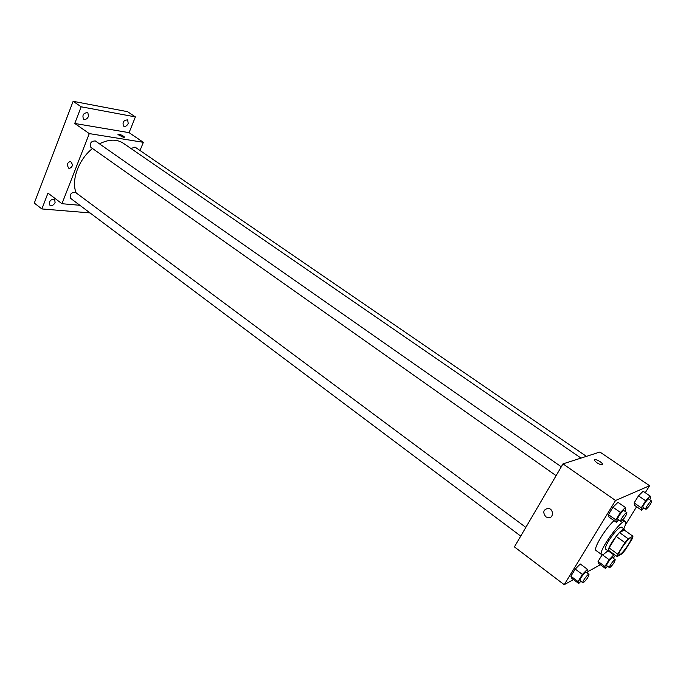 <?xml version="1.0" encoding="UTF-8"?>
<svg xmlns="http://www.w3.org/2000/svg" width="686" height="686" viewBox="0 0 686 686"><rect width="100%" height="100%" fill="white"/><g stroke="black" fill="none" stroke-linecap="round" stroke-linejoin="round"><path stroke-width="1.03" d="M619.99 554.494L619.089 554.648C616.885 553.713 629.405 536.238 631 538.03C632.878 538.767 623.463 552.839 619.99 554.494M625.22 550.018L632.303 538.647L632.955 536.212L628.17 538.742L624.886 542.6L617.717 554.151L617.117 556.526L621.988 553.825L625.22 550.018M624.886 542.6L616.191 536.383L609.082 547.9L617.717 554.151M609.082 547.9L608.516 550.301L617.117 556.526M616.191 536.383L619.467 532.55L628.17 538.742M632.955 536.212L624.329 530.098L619.467 532.55M624.56 530.261L624.329 529.12C621.739 529.369 617.546 533.871 611.74 542.617C608.842 547.428 607.77 550.283 608.508 551.192L609.597 551.081M608.508 551.192L605.661 549.126C604.915 548.217 605.978 545.353 608.859 540.542C614.656 531.813 618.849 527.328 621.456 527.088L624.329 529.12M607.959 550.798L603.594 554.331L601.682 554.622C597.043 552.633 622.005 517.801 625.375 521.557C626.232 522.32 625.701 524.713 623.771 528.726M601.682 554.622L596.031 550.498C592.79 549.254 605.163 528.657 614.03 520.648M624.955 511.327L625.795 509.964L625.4 507.494L617.957 502.306L612.967 507.228L608.448 514.637L608.954 517.055L616.328 522.269L618.729 519.868M649.702 499.708L650.439 498.525L650.225 496.115L643.099 491.245L638.486 495.849L634.147 502.889L634.456 505.256L641.521 510.152L643.828 507.82M645.26 492.72L649.582 485.722L615.539 500.497L564.226 584.686L573.513 579.559M587.885 571.627L600.396 564.715M625.332 524.987L636.599 506.74M587.079 572.93L588.082 571.301L587.439 569.303L580.287 563.995L575.228 569.088L570.889 576.197L571.644 578.152L578.735 583.486L580.905 581.256M613.327 558.318L614.219 556.878L613.781 554.897L609.117 559.699L604.915 566.482L598.063 561.448L602.179 554.777L598.063 561.448L598.595 563.395L605.412 568.402L607.513 566.224M649.582 485.722L599.916 452.023L563.009 463.873L514.414 546.905L564.226 584.686M563.009 463.873L615.539 500.497M545.867 516.858C542.497 512.348 543.269 509.509 548.191 508.352C553.894 508.815 553.799 518.65 548.097 517.75L545.867 516.858C542.497 512.348 543.269 509.509 548.191 508.343C553.894 508.815 553.799 518.642 548.105 517.75L545.876 516.858M602.239 464.791C599.144 464.465 596.511 462.964 594.35 460.28C593.321 457.811 601.862 461.798 602.514 464.096L602.239 464.791L602.514 464.096C601.862 461.798 593.321 457.811 594.35 460.289M76.18 192.912C70.907 180.624 78.496 159.555 92.481 148.485M99.453 143.828C108.757 139.189 116.671 138.958 123.188 143.151L581.016 458.094M556.106 475.672L90.869 147.344C89.523 143.22 91.006 141.084 95.328 140.947L561.302 466.806M520.734 536.109L70.692 198.408C69.552 194.352 71.104 192.32 75.349 192.294L525.845 527.38M131.026 148.545L135.013 147.07L586.427 456.362M140.013 150.5L143.348 142.319L89.291 133.599L61.954 203.708L79.876 205.294M143.348 142.319L129.079 132.647L135.399 116.912L127.519 111.672L73.128 101.314L81.162 106.793L74.748 123.463L89.291 133.599M73.128 101.314L34.3 203.082L41.88 208.947L90.003 212.9M61.954 203.708L47.977 193.1L41.88 208.947M68.66 168.156C66.679 164.631 67.305 162.393 70.529 161.45C73.239 164.666 72.827 167.007 69.295 168.464L68.66 168.156C66.679 164.631 67.305 162.393 70.538 161.45C73.239 164.666 72.827 167.007 69.295 168.464L68.66 168.156M129.079 132.647L74.748 123.463M123.454 137.329L117.992 134.593C119.81 134.19 121.988 135.005 124.518 137.054L123.454 137.329M117.992 134.447C120.179 134.327 122.357 135.193 124.518 137.054L124.518 137.2M88.511 116.397C87.148 119.004 85.476 119.904 83.512 119.107C82.046 114.956 83.486 112.813 87.851 112.667L88.511 116.397M128.222 123.48C126.927 125.95 125.375 126.841 123.574 126.13C122.237 122.237 123.6 120.153 127.665 119.887L128.222 123.48M135.399 116.912L81.162 106.793M55.112 202.542C53.662 205.208 51.93 206.109 49.924 205.26C48.817 201.238 50.378 199.249 54.606 199.3L55.112 202.542M604.915 566.482L605.412 568.402M609.46 567.648L606.716 565.641C605.652 565.161 611.68 556.809 612.452 557.684L615.205 559.682C614.742 562.066 612.975 564.698 609.914 567.562L609.46 567.648C608.405 567.185 614.442 558.824 615.205 559.682M608.816 551.287L613.781 554.897M602.359 554.768L609.117 559.699M598.063 561.448L598.595 563.395M650.225 496.115L645.629 500.763L641.256 507.812L641.521 510.152M645.826 509.209L642.979 507.237C641.856 506.774 647.918 498.182 648.75 499.056L651.606 501.02C651.108 503.593 649.308 506.311 646.203 509.166L645.826 509.209C644.72 508.746 650.791 500.154 651.606 501.02M643.099 491.245L638.486 495.849L645.629 500.763M638.486 495.849L634.147 502.889L641.256 507.812M634.147 502.889L634.456 505.256M587.439 569.303L582.397 574.439L578.024 581.565L578.735 583.486M582.877 582.74L580.022 580.596C578.855 580.039 585.261 571.249 586.127 572.218L588.991 574.353C588.554 576.849 586.702 579.61 583.417 582.637L582.877 582.74C581.728 582.2 588.142 573.393 588.991 574.353M580.287 563.995L575.228 569.088L582.397 574.439M575.228 569.088L570.889 576.197L578.024 581.565M570.889 576.197L571.644 578.152M625.4 507.494L620.427 512.459L615.874 519.885L616.328 522.269M620.761 521.309L617.786 519.208C616.551 518.659 622.982 509.621 623.908 510.59L626.893 512.682C626.438 515.383 624.543 518.247 621.207 521.257L620.761 521.309C619.544 520.768 625.975 511.713 626.893 512.682M617.957 502.306L612.967 507.228L620.427 512.459M612.967 507.228L608.448 514.637L615.874 519.885M608.448 514.637L608.954 517.055M622.888 519.799L625.375 521.557"/></g></svg>
